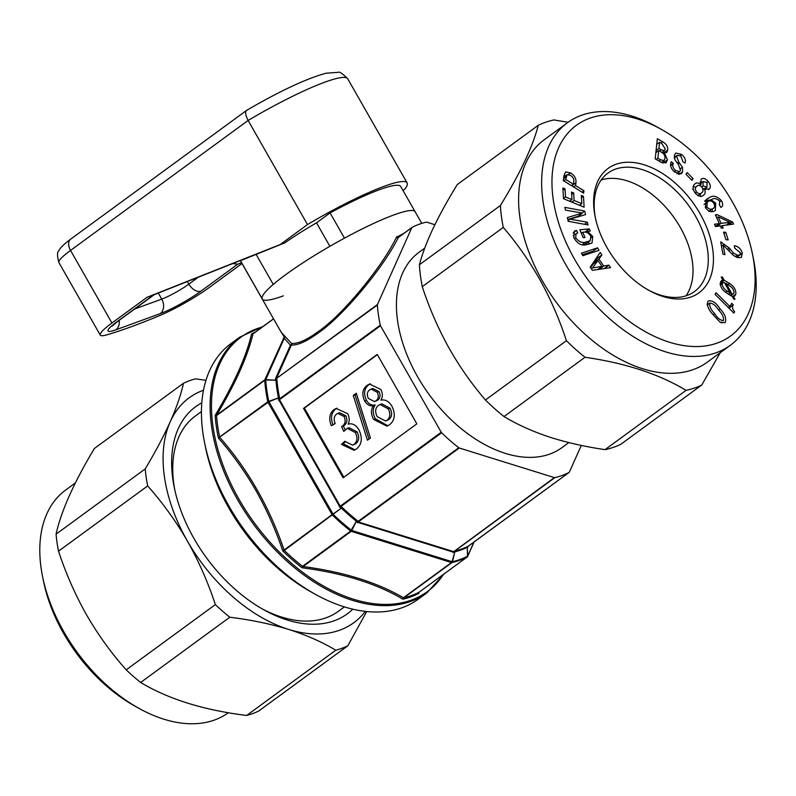<?xml version="1.0" encoding="UTF-8"?>
<svg xmlns="http://www.w3.org/2000/svg" width="796" height="796" viewBox="0 0 796 796"><rect width="100%" height="100%" fill="white"/><g stroke="black" fill="none" stroke-linecap="round" stroke-linejoin="round"><path stroke-width="1.19" d="M201.786 402.846A128.365 80.555 53.8 0 0 174.234 487.291A128.365 80.555 53.8 0 0 194.005 538.554A128.365 80.555 53.8 0 0 263.983 609.905A128.365 80.555 53.8 0 0 352.807 609.179M201.428 411.562L195.418 415.96A121.022 75.948 53.8 0 0 174.742 489.669M75.391 482.913L65.64 490.047A137.897 86.535 53.8 0 0 42.586 576.652L43.541 581.339A130.564 81.938 53.8 0 0 63.64 633.477A130.564 81.938 53.8 0 0 134.822 706.052L139.001 708.38A137.897 86.535 53.8 0 0 228.352 712.728M42.586 576.652A137.897 86.535 53.8 0 0 63.819 631.726A137.897 86.535 53.8 0 0 139.001 708.38M347.792 645.825L258.65 711.077A155.499 97.58 -126.2 0 1 246.641 715.455C203.706 710.141 168.374 699.147 140.663 682.471A155.499 97.58 -126.2 0 1 126.206 669.844C111.43 653.297 98.197 634.949 86.505 614.791C75.212 594.712 65.879 573.508 58.516 551.18A155.499 97.58 -126.2 0 1 56.068 534.166C61.083 511.34 73.849 482.774 94.366 448.486L183.508 383.244C181.02 394.498 176.593 407.343 170.215 421.8C163.578 436.457 155.25 452.168 145.21 468.924A155.499 97.58 53.8 0 0 147.658 485.928C162.603 502.704 175.836 521.052 187.359 540.982C198.771 561.329 208.104 582.533 215.348 604.602A155.499 97.58 53.8 0 0 229.805 617.218C250.929 619.855 270.54 623.925 288.65 629.427C306.54 635.128 322.251 642.064 335.783 650.213A155.499 97.58 53.8 0 0 347.792 645.825L366.707 611.527M595.418 218.044A73.351 46.029 -126.2 0 1 607.905 173.13A73.351 46.029 -126.2 0 1 615.915 168.981A73.351 46.029 -126.2 0 1 692.401 211.02A73.351 46.029 -126.2 0 1 694.55 291.505A73.351 46.029 -126.2 0 1 686.53 295.654A73.351 46.029 -126.2 0 1 647.954 289.824M690.6 297.127A77.013 48.327 -126.2 0 1 649.019 290.421A77.013 48.327 -126.2 0 1 595.169 216.86A77.013 48.327 -126.2 0 1 616.452 164.135A77.013 48.327 -126.2 0 1 700.599 214.661A77.013 48.327 -126.2 0 1 690.6 297.127M568.095 122.285L553.996 119.947A154.036 96.664 53.8 0 0 545.877 122.156A154.036 96.664 53.8 0 0 538.275 125.29L457.282 184.563C447.65 200.194 439.561 214.86 433.024 228.561C426.716 242.084 422.178 254.153 419.412 264.769L500.405 205.497A154.036 96.664 53.8 0 0 503.261 227.407C516.992 243.347 529.29 260.939 540.166 280.152C550.713 299.306 559.469 319.485 566.424 340.698A154.036 96.664 53.8 0 0 585.02 357.265C625.606 363.135 659.287 374.16 686.053 390.358A154.036 96.664 53.8 0 0 701.773 385.015L720.221 352.698M573.727 257.705A130.564 81.938 -126.2 0 1 563.876 138.325A130.564 81.938 -126.2 0 1 661.178 129.27A130.564 81.938 -126.2 0 1 733.325 203.557A130.564 81.938 -126.2 0 1 752.459 253.984A130.564 81.938 -126.2 0 1 697.515 346.549A130.564 81.938 -126.2 0 1 573.727 257.705M752.459 253.984L753.414 258.67A137.897 86.535 -126.2 0 1 730.36 345.275A137.897 86.535 -126.2 0 1 564.633 262.6A137.897 86.535 -126.2 0 1 567.468 122.733A137.897 86.535 -126.2 0 1 656.998 126.942L661.178 129.27M730.36 345.275L707.326 362.14A137.897 86.535 -126.2 0 1 541.598 279.466A137.897 86.535 -126.2 0 1 544.434 139.599L567.468 122.733M538.275 125.29C532.703 146.812 520.077 173.548 500.405 205.497M315.405 594.333L311.226 592.005A151.101 94.823 -126.2 0 1 228.84 508.017A151.101 94.823 -126.2 0 1 205.577 447.67L204.632 442.994A158.434 99.42 53.8 0 0 229.019 506.256A158.434 99.42 53.8 0 0 315.405 594.333A158.434 99.42 53.8 0 0 418.258 599.169L426.945 592.811A158.434 99.42 -126.2 0 1 237.706 499.908A158.434 99.42 -126.2 0 1 239.795 337.126L263.227 326.33M239.795 337.126L231.109 343.484A158.434 99.42 53.8 0 0 204.632 442.994M415.333 212.273A88.018 12.248 150.3 0 0 415.144 211.766A88.018 12.248 150.3 0 0 365.921 227.099A88.018 12.248 150.3 0 0 285.535 274.789A88.018 12.248 150.3 0 0 262.232 298.988L281.277 332.39L291.575 343.444A1.463 1.393 -85.3 0 1 291.386 345.026L276.441 378.478L377.433 304.55L411.811 227.646L398.298 237.536C383.423 267.844 342.618 316.49 318.211 333.007C306.629 341.414 297.684 345.414 291.386 345.026A1.463 1.075 -155.9 0 1 290.431 345.225L284.262 338.25L265.764 379.642L275.943 380.229L265.715 379.981A1.463 0.806 175.9 0 0 264.73 380.319L216.651 415.512L215.139 415.403C234.332 383.234 246.481 356.071 251.576 333.892L253.128 333.733A1.463 0.776 54.6 0 0 253.068 333.763L253.068 333.763A1.463 0.776 54.6 0 0 252.909 333.992L251.576 333.892A154.762 97.122 -126.2 0 1 255.456 332.022M275.506 379.513A1.463 1.104 152.6 0 0 276.54 378.826L276.729 379.185A1.463 1.104 152.2 0 1 275.695 379.871L275.476 378.687L290.431 345.225A1.463 1.025 136.5 0 0 291.575 343.444C297.823 343.912 306.639 340.021 318.032 331.743C342.051 315.524 382.01 267.366 396.448 237.228A1.463 0.945 -152.2 0 0 398.298 237.536L411.94 227.457M255.964 490.605C244.939 471.54 232.422 454.028 218.403 438.069L219.736 436.954A1.463 0.925 53.8 0 0 219.955 437.531C248.193 469.919 269.546 507.36 284.013 549.827A1.463 0.925 53.8 0 0 284.401 550.335L282.799 550.961C275.705 529.907 266.76 509.788 255.964 490.605M568.851 442.586L562.066 447.561A121.022 75.948 -126.2 0 1 417.502 376.588A121.022 75.948 -126.2 0 1 419.094 252.242L424.765 248.093M261.864 608.701A121.022 75.948 53.8 0 0 338.38 611.288L344.389 606.88M403.721 233.467L396.448 237.228M252.979 333.822L273.525 318.798L253.237 333.653A1.463 0.925 53.8 0 0 253.158 333.703A1.463 0.925 53.8 0 0 252.959 333.952C247.705 356.081 235.626 383.105 216.721 415.034A1.463 0.925 53.8 0 0 216.651 415.512M403.373 597.786A1.463 0.776 56 0 0 403.781 597.846A154.036 96.664 53.8 0 0 418.925 592.314L419.024 592.244A1.463 1.055 -127.2 0 1 418.925 592.314L418.885 593.318A154.762 97.122 -126.2 0 1 402.885 599.169L403.423 597.736L451.501 562.553L351.205 531.33L303.127 566.523C343.633 571.936 377.055 582.344 403.423 597.736A1.463 0.925 53.8 0 0 403.88 597.766L402.885 599.169C376.399 583.518 342.797 573.06 302.062 567.777A154.762 97.122 -126.2 0 1 282.799 550.961L332.091 514.634L268.033 402.338L218.403 438.069A154.762 97.122 -126.2 0 1 215.139 415.403L216.721 415.034L264.799 379.841L284.242 336.987L279.754 329.713M411.811 227.646A1.463 0.925 53.8 0 1 412.01 227.397A1.463 0.925 53.8 0 1 412.089 227.348A145.966 91.6 -126.2 0 1 426.308 222.154A1.463 0.925 53.8 0 1 426.775 222.184L434.885 224.711M302.629 566.245A1.463 0.925 -126.2 0 0 303.127 566.523L302.062 567.777L302.629 566.245L350.708 531.061L356.349 521.201L351.802 530.484L452.098 561.707L454.815 551.847L452.426 561.727A1.463 1.104 76.9 0 1 451.959 562.573L403.88 597.766M219.736 436.954L267.814 401.761A1.463 0.667 -12 0 1 268.789 401.363L278.471 397.861L268.949 401.761L332.997 514.067L341.365 508.117L284.401 550.335M419.164 592.134A1.463 0.925 -126.2 0 1 419.094 592.194A1.463 0.925 -126.2 0 1 419.024 592.244L467.103 557.051A1.463 1.134 -117.3 0 0 467.521 556.215L467.262 547.31L467.72 555.996L473.928 542.096M569.07 472.446A1.463 0.925 53.8 0 0 569.15 472.396L468.257 546.245A1.463 1.403 72.5 0 0 467.64 547.29L467.471 547.35A1.463 1.413 73.4 0 1 468.088 546.295L569.07 472.446A145.966 91.6 -126.2 0 1 554.852 477.64L454.546 551.24A1.463 0.647 68.9 0 0 454.407 552.116L453.889 552.315A1.463 0.657 69.1 0 1 454.028 551.439L554.384 477.61L459.262 447.999L358.26 521.927L357.931 521.529A1.463 0.796 148.5 0 0 356.837 522.096L356.568 521.659A1.463 0.796 148.8 0 1 357.673 521.082L357.931 521.529L458.755 447.73A145.966 91.6 -126.2 0 1 441.631 432.775L340.807 506.574L341.365 506.843L340.847 507.928L340.29 507.649L340.807 506.574L340.24 506.196L441.243 432.268L380.488 325.753L279.486 399.682L278.351 398.368L279.495 398.378L279.446 398.975L380.259 325.186A145.966 91.6 -126.2 0 1 377.364 305.037L276.441 378.478A1.463 1.075 -155.9 0 1 275.476 378.687M279.495 398.378L279.456 397.453A1.463 0.677 168.5 0 1 278.471 397.861A146.394 91.868 -126.2 0 1 275.943 380.229A1.463 0.796 175.3 0 0 276.918 379.881L276.729 379.185M357.673 521.082L357.096 520.435L356.349 521.201A146.394 91.868 -126.2 0 1 341.365 508.117L342.161 507.39L341.365 506.843M468.088 546.295L467.68 546.464A1.463 1.134 63.7 0 0 467.262 547.31A146.394 91.868 -126.2 0 1 454.815 551.847A1.463 1.104 75.9 0 1 455.272 551.001L454.546 551.24M581.299 445.412L569.349 472.147A1.463 0.925 53.8 0 1 569.15 472.396M343.096 477.799L416.835 423.83L377.244 354.429L303.515 408.398L343.096 477.799M377.374 354.658L304.4 408.069L343.852 477.242M304.4 408.069L303.515 408.398M373.414 405.622C370.727 409.701 370.807 414.308 373.652 419.452L386.985 426.159L389.572 424.736C394.896 420.298 395.682 414.139 391.94 406.259C388.995 401.323 385.324 399.274 380.926 400.129C382.866 396.896 382.816 393.333 380.786 389.413L369.493 384.05L367.065 385.383C362.409 389.055 361.613 394.269 364.687 401.025C367.046 404.836 369.951 406.368 373.414 405.622L375.185 404.975C372.498 409.054 372.578 413.661 375.423 418.805L373.652 419.452M367.444 440.228L370.448 438.029L356.28 393.274L353.275 395.483L367.444 440.228M341.444 444.427L354.051 450.267L356.538 448.924C361.921 444.307 362.727 437.949 358.946 429.86C356.021 424.895 352.429 423.004 348.141 424.178C349.733 420.875 349.553 417.363 347.623 413.631L336.111 408.457L333.902 409.651C329.464 413.403 328.599 418.756 331.285 425.711L335.206 423.542C333.504 419.452 333.962 416.298 336.579 414.059L337.822 413.383L344.071 416.457C345.932 420.766 345.285 424.049 342.151 426.318L341.593 426.646L343.772 431.402L347.255 428.367L355.285 432.487C357.792 437.482 357.404 441.432 354.101 444.337L352.648 445.143L344.797 441.263L341.444 444.427L343.215 443.78L354.976 449.869M345.275 441.83L343.215 443.78M347.255 428.367L349.026 427.721L357.056 431.84C359.563 436.835 359.175 440.785 355.882 443.69L354.101 444.337M355.882 443.69L352.648 445.143M357.056 431.84L355.285 432.487M337.822 413.383L339.594 412.736L345.842 415.81C347.703 420.119 347.056 423.402 343.922 425.671L343.365 425.999L345.106 429.79M343.365 425.999L341.593 426.646M343.922 425.671L342.151 426.318M345.842 415.81L344.071 416.457M337.026 408.179L333.902 409.651M335.673 409.005C331.236 412.756 330.37 418.109 333.056 425.064M356.449 393.801L355.046 394.826L369.046 439.054M355.046 394.826L353.275 395.483M370.379 383.781L368.837 384.737C364.18 388.408 363.394 393.622 366.468 400.378L364.687 401.025M366.468 400.378C368.817 404.189 371.722 405.721 375.185 404.975M368.837 384.737L367.065 385.383M375.423 418.805L387.851 425.79M385.602 421.004L388.816 419.582C392.08 416.825 392.488 413.034 390.03 408.209L381.772 403.831L378.408 405.353C375.195 408.109 374.807 411.89 377.244 416.696L385.602 421.004L387.045 420.228C390.309 417.472 390.707 413.681 388.259 408.855L380 404.477M374.468 401.602L377.732 400.129C380.319 398.139 380.737 395.284 378.995 391.572L372.817 388.438L369.672 389.841C367.105 391.821 366.667 394.667 368.349 398.378L374.468 401.602L375.961 400.776C378.548 398.786 378.966 395.94 377.224 392.219L371.045 389.085M378.995 391.572L377.224 392.219M377.732 400.129L375.961 400.776M390.03 408.209L388.259 408.855M388.816 419.582L387.045 420.228M284.5 337.235L284.262 338.25A1.463 1.075 24.1 0 0 283.296 338.459M397.095 236.551A1.463 1.005 -118.5 0 0 398.587 237.218L412.01 227.397M273.565 318.868L252.909 333.992M467.381 556.752A1.463 0.925 -126.2 0 1 467.182 557.001A1.463 0.925 -126.2 0 1 467.103 557.051A154.036 96.664 -126.2 0 1 451.959 562.573A1.463 0.925 53.8 0 1 451.501 562.553A1.463 0.876 -72.7 0 0 452.098 561.707L452.426 561.727A153.598 96.396 53.8 0 0 467.521 556.215A1.463 0.746 -1.7 0 0 467.72 555.996A1.463 1.075 -155.9 0 1 467.65 556.414L474.108 541.967M458.755 447.73A1.463 0.925 53.8 0 0 459.262 447.999M351.454 530.295L351.802 530.484A1.463 0.876 -72.7 0 1 351.205 531.33A1.463 0.925 -126.2 0 1 350.708 531.061A154.036 96.664 -126.2 0 1 332.479 515.141A1.463 0.925 53.8 0 1 332.091 514.634L333.275 514.425A153.598 96.396 53.8 0 0 351.454 530.295M441.243 432.268A1.463 0.925 53.8 0 0 441.631 432.775M380.259 325.186A1.463 0.925 53.8 0 0 380.488 325.753M268.789 401.363L268.033 402.338A1.463 0.925 53.8 0 1 267.814 401.761A154.036 96.664 -126.2 0 1 264.73 380.319A1.463 0.925 53.8 0 1 264.799 379.841A1.463 1.075 24.1 0 1 265.764 379.642L265.715 379.981A153.598 96.396 53.8 0 0 268.789 401.363M216.661 415.074A1.463 1.015 60.8 0 0 216.552 415.582A154.036 96.664 53.8 0 0 219.636 437.034A1.463 0.826 46.7 0 0 219.895 437.561M467.56 556.563A1.463 1.075 -155.9 0 0 467.65 556.414A1.463 1.463 0 0 1 467.182 557.001L419.024 592.244A1.463 1.055 -127.2 0 1 419.024 592.244L419.034 592.244M303.067 566.553A1.463 0.975 -134.9 0 1 302.53 566.324A154.036 96.664 53.8 0 1 284.291 550.404A1.463 0.876 62.4 0 1 283.963 549.877M701.773 385.015L620.79 444.297A154.036 96.664 -126.2 0 1 605.06 449.631C585.08 446.735 566.463 442.516 549.22 436.984C532.166 431.293 517.101 424.477 504.027 416.547A154.036 96.664 -126.2 0 1 485.441 399.98C471.56 383.831 459.262 366.24 448.536 347.225C437.89 327.833 429.134 307.654 422.278 286.679A154.036 96.664 -126.2 0 1 419.412 264.769M585.02 357.265L504.027 416.547M605.06 449.631L686.053 390.358M503.261 227.407L422.278 286.679M485.441 399.98L566.424 340.698M667.426 159.797L664.302 152.663L666.66 152.524L667.715 150.066C667.973 146.593 666.322 143.867 662.789 141.897L657.337 138.703L655.198 158.842L660.849 162.155L666.063 162.862L667.426 159.797L662.909 163.11M674.769 172.165L681.257 173.846L682.62 171.856L682.471 167.25L678.729 161.986L676.66 156.265L677.336 155.29L680.948 156.225L682.918 161.827L685.107 163.041C685.993 160.066 684.829 157.2 681.635 154.464L675.774 153.031L674.54 154.852L674.869 159.697L678.49 164.672L680.52 170.384L679.694 171.588L675.665 170.563C673.147 168.424 672.292 166.215 673.088 163.926L673.307 163.329L671.317 161.707L671.068 162.245C669.824 165.628 671.058 168.931 674.769 172.165M693.047 178.573L687.137 172.543L685.973 174.274L691.883 180.314L693.047 178.573L691.376 179.796M695.246 193.13C698.58 196.692 701.395 197.318 703.704 195.01C705.505 193.677 705.644 191.498 704.112 188.493L709.146 189.219C710.937 187.359 710.629 184.791 708.211 181.518C705.505 178.354 703.127 177.607 701.077 179.289L700.938 184.632C698.361 182.592 696.291 182.423 694.709 184.115C692.401 186.184 692.58 189.189 695.246 193.13M703.176 195.448L702.659 195.786M720.927 207.388C723.096 206.214 723.246 203.945 721.355 200.592C716.858 195.866 712.718 194.98 708.918 197.945L706.311 199.418L705.336 207.557C708.37 211.457 711.365 212.631 714.301 211.079L715.345 210.472L715.664 203.119L711.117 199.766C713.753 197.866 716.629 198.313 719.743 201.109L719.395 204.89L720.927 207.388L721.544 207.03M720.34 225.905L721.385 228.223L723.146 227.984L722.101 225.666L733.554 224.104L732.599 221.975L717.096 214.631L715.385 214.87L719.295 223.576L714.45 224.243L715.495 226.561L720.34 225.905M728.171 239.875L725.763 232.323L723.544 232.163L725.952 239.715L728.171 239.875M722.947 254.143L724.897 254.65L723.116 245.059L733.315 255.337L737.802 257.685L741.365 257.426L742.3 253.287C741.136 249.158 738.718 246.68 735.026 245.845L734.3 245.685L734.768 248.203L740.36 252.76L739.822 255.028L737.285 255.158L733.554 253.068L729.245 247.984L720.688 241.904L722.947 254.143M722.927 280.043L721.574 280.5L720.45 282.281C720.012 286.371 722.012 289.903 726.459 292.888L732.131 296.251L734.041 299.445L735.007 299.077L733.414 296.47L734.698 296.042L735.803 294.251C736.181 290.052 734.091 286.441 729.514 283.426L724.241 280.301L722.211 276.879L721.206 277.257L722.927 280.043L720.659 281.704M733.812 313.057L734.628 311.763C732.36 309.147 731.892 306.878 733.216 304.977L731.842 303.286L729.823 306.46L716.082 292.719L715.077 294.311L733.812 313.057M713.196 314.798L720.161 322.261L725.076 322.678C726.718 318.708 725.066 314.121 720.111 308.928C716.191 302.709 712.191 300.072 708.122 301.017C706.569 305.027 708.261 309.624 713.196 314.798M603.736 266.053L598.96 259.078L601.875 254.909L600.174 252.422L590.234 267.197L592.373 270.332L610.582 267.635L608.88 265.148L603.736 266.053L599.288 269.307M581.398 253.168L582.801 255.705L599.01 250.352L597.607 247.815L581.398 253.168M579.846 229.795L583.199 237.696L585 237.526L582.781 232.293L583.567 232.193C586.383 231.586 588.801 232.989 590.831 236.382L590.184 240.76L585.936 242.004C582.214 243.268 578.811 241.845 575.717 237.725L576.075 233.626L577.707 233.039L576.593 230.402L574.304 231.168L573.826 237.696C577.329 243.636 581.518 245.974 586.393 244.7L592.025 243.029L592.771 236.531L587.687 231.467L590.224 231.069L589.309 228.91L579.846 229.795M569.916 219.179L585.538 214.602L584.682 211.049L564.862 207.368L565.528 210.154L582.473 213.039L567.319 217.587L568.215 221.298L588.035 224.969L587.358 222.184L569.916 219.179L568.036 220.552M581.319 195.468L581.806 203.667L574.115 200.502L573.667 192.921L571.518 192.035L571.966 199.617L565.508 196.96L565.031 188.841L562.872 187.956L563.518 198.701L584.115 207.179L583.478 196.353L581.319 195.468M575.538 185.567L575.926 182.752C576.384 178.772 574.612 175.488 570.593 172.901L565.558 171.956L564.016 175.488L563.309 180.602L583.607 193.13L583.936 190.751L575.538 185.567L573.617 186.97M685.983 295.833A73.351 46.029 53.8 0 0 673.098 216.303A73.351 46.029 53.8 0 0 601.189 179.976M571.747 185.806L575.926 182.752M568.453 174.473L570.593 172.901M565.359 175.906L564.046 175.279M582.025 192.154L583.936 190.751M573.826 181.498C574.095 178.941 572.911 176.881 570.294 175.299L567.08 174.642L565.737 179.518L573.438 184.264L573.826 181.498M563.568 178.742L566.105 176.891M563.817 180.921L565.737 179.518M571.518 185.667L573.438 184.264M579.568 205.308L581.806 203.667M571.876 202.144L574.115 200.502M571.657 194.393L573.667 192.921M569.727 201.259L571.966 199.617M563.498 198.433L565.508 196.96M563.021 190.314L565.031 188.841M581.458 197.826L583.478 196.353M582.055 212.97L584.682 211.049M580.473 216.084L580.155 214.731M567.767 219.447L577.856 216.412L582.473 213.039M584.463 224.313L587.358 222.184M581.349 233.337L582.781 232.293M590.184 240.76L584.244 244.8M582.294 244.671L585.936 242.004M574.314 238.75L575.717 237.725M573.1 232.959L576.593 230.402M588.841 244.332L588.791 241.785M591.239 237.656L592.771 236.531M586.443 232.382L587.687 231.467M584.881 232.153L589.309 228.91M582.503 232.492L581.05 232.631M593.537 252.163L592.99 251.188L597.607 247.815M592.99 251.188L582.264 254.74M594.662 262.899L594.353 262.451L598.96 259.078M599.07 269.337L598.672 268.759M594.353 262.451L597.269 258.282L601.875 254.909M597.269 258.282L596.741 257.516M604.303 268.56L608.88 265.148M604.273 268.521L602.522 268.829M597.577 269.555L601.945 266.361L597.935 260.511L593.328 263.884L590.572 267.695M591.358 268.849L592.523 268.003L601.945 266.361M597.935 260.511L592.523 268.003M721.624 323.027L721.445 322.022M707.982 304.43L707.017 303.933M707.206 304.997L709.803 303.097C709.326 306.361 710.947 309.863 714.679 313.614C717.405 318.082 720.32 320.4 723.435 320.559C723.942 317.365 722.37 313.913 718.698 310.211C715.932 305.674 712.967 303.306 709.803 303.097L707.206 304.997M733.414 312.659L734.628 311.763M728.897 308.142L733.216 304.977M728.837 308.082L733.345 304.788M728.32 307.564L729.823 306.46M732.609 297.057L733.414 296.47M732.41 296.729L735.803 294.251M731.454 296.022L731.405 295.226M727.932 284.59L729.514 283.426M720.818 284.172L720.181 283.883M720.231 283.227L724.241 280.301M721.365 277.505L722.211 276.879M725.146 283.923L726.022 283.286L732.002 294.013L733.345 293.814L734.002 292.799C733.972 289.844 732.32 287.386 729.046 285.426L726.022 283.286M730.121 295.386L732.002 294.013M725.703 292.291L727.255 291.147L730.34 293.266L724.39 282.56L722.917 282.64L722.241 283.734C722.34 286.709 724.012 289.177 727.255 291.147M728.668 294.49L730.34 293.266M720.31 285.157L722.241 283.734M721.484 246.253L723.116 245.059M737.832 257.695L737.693 256.66L742.3 253.287M734.409 246.292L735.026 245.845M735.206 256.68L737.285 255.158M732.121 254.113L733.554 253.068M720.798 242.531L721.435 242.064M724.002 233.616L725.763 232.323M720.698 226.691L722.101 225.666M728.808 224.751L732.599 221.975M715.733 215.636L717.096 214.631M715.425 226.412L719.295 223.576M716.092 225.925L716.33 226.452M720.509 226.283L721.385 226.193M716.917 226.372L721.057 223.338L730.131 222.373L718.141 216.84L721.057 223.338M726.459 225.069L730.131 222.373M716.738 217.875L718.141 216.84M720.012 201.577L721.355 200.592M711.077 199.796L704.56 201.209M704.649 201.07L708.918 197.945M712.271 211.636L712.211 209.109M714.301 204.124L715.664 203.119M709.415 201.01L711.117 199.766M705.485 207.806L706.818 206.831C708.878 209.219 710.838 209.816 712.689 208.622L708.938 211.507M709.226 211.159L712.689 208.622C714.798 207.945 715.196 206.204 713.903 203.408C712.002 200.9 710.151 200.224 708.341 201.388L707.346 201.955L706.818 206.831M700.45 196.373L700.361 193.766M702.997 189.309L704.112 188.493M708.549 189.647L709.146 189.219M705.714 189.617L705.455 188.194M707.017 182.393L708.211 181.518M701.445 182.762L700.012 181.995M699.754 185.498L700.938 184.632M695.455 187.249L693.276 186.364M700.41 183.538L702.967 181.657L703.087 185.965L706.967 187.09L707.027 182.413L702.967 181.657M701.714 186.97L703.087 185.965M695.187 193.05L696.55 192.045C698.609 194.015 700.311 194.264 701.654 192.791C703.425 191.617 703.475 189.707 701.813 187.09C699.823 185.1 698.172 184.821 696.848 186.254C695.057 187.448 694.958 189.378 696.55 192.045M697.893 195.577L701.654 192.791M693.187 188.941L692.6 189.339M679.197 174.364L682.62 171.856M678.301 174.195L678.381 172.553M680.719 168.533L682.471 167.25M677.874 163.876L679.356 162.792M674.302 157.986L676.66 156.265M680.073 155.598L681.635 154.464M675.406 156.703L674.222 156.145M674.172 171.657L675.665 170.563M670.63 165.727L673.088 163.926M670.59 165.309L673.307 163.329M662.829 163.09L662.849 161.479M663.187 153.479L664.302 152.663M663.118 151.618L663.108 153.409L667.715 150.066M661.108 143.131L662.789 141.897M659.516 151.051L661.187 149.817L664.481 150.623L665.237 148.782L661.725 143.489L659.576 142.235L658.919 148.484L661.187 149.817M656.74 144.315L659.576 142.235M656.073 150.563L658.919 148.484M658.979 161.061L660.65 159.827L664.093 160.563L664.958 158.484C665.227 155.708 663.944 153.538 661.088 151.966L658.69 150.563L657.884 158.205L660.65 159.827M655.854 152.643L658.69 150.563M656.202 159.439L657.884 158.205M246.641 715.455L335.783 650.213M229.805 617.218L140.663 682.471M205.955 380.329L195.518 378.856A155.499 97.58 53.8 0 0 183.508 383.244M56.068 534.166L145.21 468.924M126.206 669.844L215.348 604.602M147.658 485.928L58.516 551.18M203.477 390.249A139.36 87.461 53.8 0 0 170.215 421.8A139.36 87.461 53.8 0 0 187.359 540.982A139.36 87.461 53.8 0 0 288.65 629.427A139.36 87.461 53.8 0 0 365.324 611.378M153.857 294.819L242.432 259.725L240.482 260.7L262.033 298.49A88.018 12.248 150.3 0 0 262.232 298.988A88.018 12.248 150.3 0 0 283.386 295.853M242.432 259.725L153.737 294.868M240.482 260.7L284.829 242.86L280.182 244.561L307.495 224.562A95.351 13.263 -29.7 0 1 384.199 186.294A95.351 13.263 -29.7 0 1 407.114 182.901A95.351 13.263 -29.7 0 1 404.935 188.98L402.965 190.423M307.495 224.562L248.123 120.455L70.536 250.432A44.009 6.119 150.3 0 0 58.884 262.541L100.266 335.096A44.009 6.119 -29.7 0 1 111.928 322.997L146.981 297.336L280.182 244.561M241.576 262.789L237.765 264.182L200.9 291.167A33.004 4.597 -29.7 0 1 160.235 313.624L115.947 329.793A33.004 4.597 -29.7 0 1 116.753 321.892L153.628 294.908L146.981 297.336M241.994 263.526L209.358 287.416A44.009 6.119 -29.7 0 1 159.628 315.594A278.729 38.775 -29.7 0 1 107.032 334.798A44.009 6.119 -29.7 0 1 100.266 335.096M284.829 242.86A73.351 10.209 -29.7 0 1 316.51 222.84L330.071 212.91A88.018 12.248 -29.7 0 1 400.746 186.533L415.144 211.766A88.018 12.248 150.3 0 0 344.469 238.143L330.071 212.91M407.114 182.901L347.733 78.794C342.519 73.55 339.355 71.391 338.26 72.327L325.962 73.232C306.39 78.595 279.983 90.953 246.72 110.296L70.685 239.128C63.949 244.163 60.008 248.044 58.864 250.77C57.073 251.954 57.083 255.874 58.884 262.541M247.307 110.077C244.85 111.092 245.128 114.544 248.123 120.455A95.351 13.263 150.3 0 1 324.818 82.187A95.351 13.263 150.3 0 1 347.733 78.794M316.51 222.84L329.892 246.302M256.173 254.481L273.247 284.421M241.526 262.69L237.765 264.182L232.711 263.575M262.362 326.967A157.698 98.963 53.8 0 0 238.949 499.162A157.698 98.963 53.8 0 0 443.442 574.374M318.211 333.007A1.463 0.925 53.8 0 0 318.032 331.743M278.311 398.975L340.29 507.649M356.837 522.096L453.889 552.315M468.277 546.235L468.008 546.822A1.463 1.075 24.1 0 1 468.078 546.404L468.257 546.245M276.918 379.881A145.966 91.6 53.8 0 0 279.456 397.453M342.161 507.39A145.966 91.6 53.8 0 0 357.096 520.435M455.272 551.001A145.966 91.6 53.8 0 0 467.68 546.464M357.663 522.773A1.463 0.876 107.3 0 1 358.26 521.927L453.382 551.538A1.463 0.876 107.3 0 0 452.785 552.384M278.57 400.249L279.486 399.682L340.24 506.196L339.325 506.763M718.579 310.042L720.111 308.928M713.146 314.738L714.679 313.614M729.037 250.282L730.35 249.327M727.932 248.949L729.245 247.984M677.247 163.071L678.729 161.986M111.928 322.997L70.536 250.432A11.005 6.905 -126.2 0 1 70.685 239.128M187.388 281.535L188.861 284.122L198.323 277.197M158.304 293.057L161.747 299.097A22.009 3.065 150.3 0 0 188.861 284.122A11.005 6.905 53.8 0 0 200.9 291.167M134.713 308.967L161.747 299.097A11.005 8.428 69.9 0 1 160.235 313.624M154.275 294.659L117.858 321.305A11.005 6.905 -126.2 0 1 116.753 321.892M119.191 320.33A11.005 8.428 69.9 0 1 115.947 329.793M415.144 211.766L421.771 223.397M444.317 573.737L426.945 592.811M563.797 177.04L567.08 174.642M573.17 235.755L576.075 233.626M730.748 295.714L733.345 293.814M720.221 284.61L722.917 282.64M736.668 257.337L739.822 255.028M704.012 204.393L707.346 201.955M704.54 188.861L706.967 187.09M700.4 183.518L703.286 181.408M674.232 157.568L677.336 155.29M676.908 173.627L679.694 171.588M661.924 152.494L664.481 150.623M661.456 162.493L664.093 160.563M240.312 260.561L262.232 298.988M117.858 321.305L112.067 326.141L112.714 325.037"/></g></svg>
